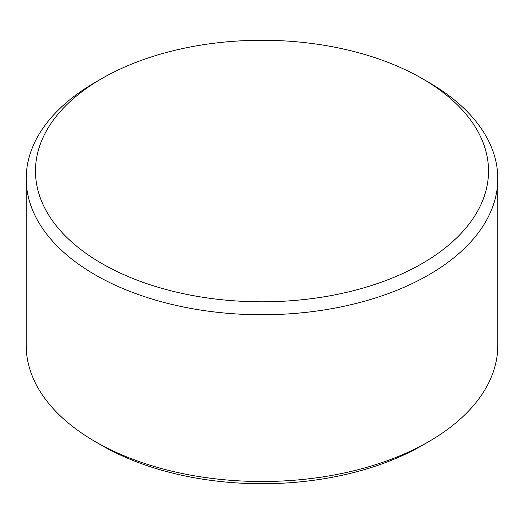 <?xml version="1.0" encoding="UTF-8"?>
<svg xmlns="http://www.w3.org/2000/svg" width="524" height="524" viewBox="0 0 524 524"><rect width="100%" height="100%" fill="white"/><g stroke="black" fill="none" stroke-linecap="round" stroke-linejoin="round"><path stroke-width="0.79" d="M428.737 441.64L422.174 445.433A226.519 130.777 180 0 1 101.826 445.433L95.263 441.64A235.8 136.135 0 0 0 428.737 441.64A235.8 136.135 0 0 0 497.8 345.381L497.8 178.619A235.8 136.135 180 0 1 352.239 304.398A235.8 136.135 180 0 1 95.263 274.884A235.8 136.135 180 0 1 26.2 178.619A235.8 136.135 180 0 1 95.263 82.36L101.826 78.567A226.519 130.777 0 0 0 101.826 263.513A226.519 130.777 0 0 0 422.167 263.513A226.519 130.777 0 0 0 422.174 78.567L428.737 82.36A235.8 136.135 180 0 1 497.8 178.619M101.826 445.433L95.263 441.64A235.8 136.135 0 0 1 26.2 345.381L26.2 178.619M428.737 82.36L422.174 78.567A226.519 130.777 0 0 0 101.826 78.567"/></g></svg>
